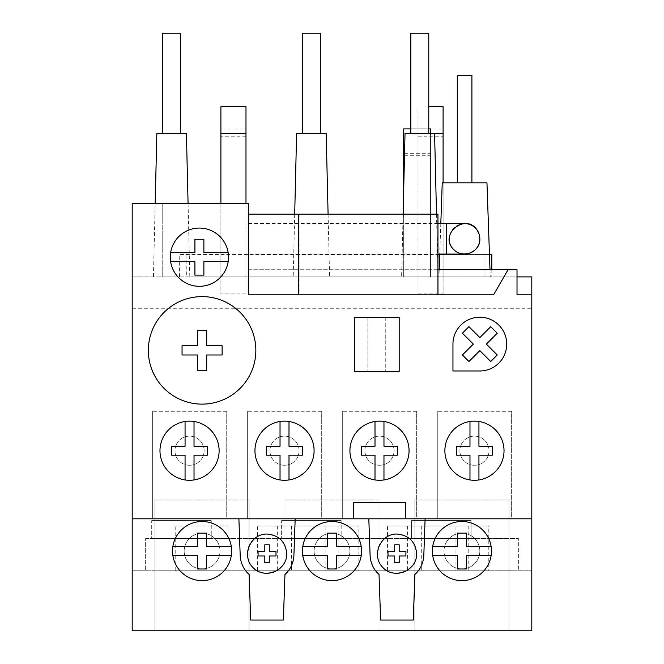 <?xml version="1.0" encoding="UTF-8"?>
<svg xmlns="http://www.w3.org/2000/svg" width="664" height="664" viewBox="0 0 664 664"><rect width="100%" height="100%" fill="white"/><g stroke="black" fill="none" stroke-linecap="round" stroke-linejoin="round"><path stroke-width="0.5" stroke-dasharray="3.32 2.49" d="M477.374 230.524L479.831 238.824M394.715 551.51L388 551.51L388 555.992L394.715 555.992L394.715 562.707L399.197 562.707L399.197 555.992L405.92 555.992L405.92 551.51L399.197 551.51L399.197 544.787L394.715 544.787L394.715 551.51M264.803 551.51L258.08 551.51L258.08 555.992L264.803 555.992L264.803 562.707L269.285 562.707L269.285 555.992L276 555.992L276 551.51L269.285 551.51L269.285 544.787L264.803 544.787L264.803 551.51M416.668 553.751A19.712 19.712 0 0 0 387.104 536.678A19.712 19.712 0 0 0 387.104 570.816A19.712 19.712 0 0 0 416.668 553.751M286.757 553.751A19.712 19.712 0 0 0 257.192 536.678A19.712 19.712 0 0 0 257.192 570.816A19.712 19.712 0 0 0 286.757 553.751M295.181 518.808L238.899 518.808L240.185 555.428A26.875 26.875 0 0 0 249.124 574.526L250.71 620.051L283.37 620.051L284.956 574.534A26.875 26.875 0 0 0 293.903 555.428L295.181 518.808L368.819 518.808L370.097 555.428A26.875 26.875 0 0 0 379.036 574.526L380.621 620.051L413.282 620.051L414.867 574.534A26.875 26.875 0 0 0 423.815 555.428L425.101 518.808L368.819 518.808M473.308 344.093L462.41 354.991L468.933 361.515L479.831 350.617L490.729 361.515L497.253 354.991L486.355 344.093L497.253 333.195L490.729 326.671L479.831 337.569L468.933 326.671L462.41 333.195L473.308 344.093M452.956 370.977L479.831 370.977A26.875 26.875 0 0 0 506.707 344.093A26.875 26.875 0 0 0 479.831 317.218A26.875 26.875 0 0 0 452.956 344.093L452.956 370.977M367.839 317.666L354.402 317.666L354.402 371.425L399.197 371.425L399.197 317.666L367.839 317.666L367.839 371.425L367.839 317.666M385.759 317.666L385.759 371.425L385.759 317.666M182.06 345.753L182.06 354.983L197.474 354.983L197.474 370.387L206.703 370.387L206.703 354.983L222.108 354.983L222.108 345.753L206.703 345.753L206.703 330.34L197.474 330.34L197.474 345.753L182.06 345.753M148.329 350.368A53.759 53.759 0 0 1 228.964 303.813A53.759 53.759 0 0 1 228.964 396.923A53.759 53.759 0 0 1 148.329 350.368M228.167 252.71A29.116 29.116 0 0 0 170.631 252.71A29.116 29.116 0 0 0 199.399 286.308A29.116 29.116 0 0 0 228.167 252.71L203.881 252.71L203.881 239.272L194.917 239.272L194.917 252.71L170.631 252.71M170.631 261.666L194.917 261.666L194.917 275.103L203.881 275.103L203.881 261.666L228.167 261.666M469.979 421.491A29.565 29.565 0 0 0 469.979 479.939A29.565 29.565 0 0 0 478.935 479.939L478.935 455.197L492.373 455.197L492.373 446.233L478.935 446.233L478.935 421.491A29.565 29.565 0 0 0 469.979 421.491L469.979 446.233L456.533 446.233L456.533 455.197L469.979 455.197L469.979 479.939M375.002 421.491A29.565 29.565 0 0 0 375.002 479.939A29.565 29.565 0 0 0 383.966 479.939L383.966 455.197L397.404 455.197L397.404 446.233L383.966 446.233L383.966 421.491A29.565 29.565 0 0 0 375.002 421.491L375.002 446.233L361.565 446.233L361.565 455.197L375.002 455.197L375.002 479.939M280.034 421.491A29.565 29.565 0 0 0 280.034 479.939A29.565 29.565 0 0 0 288.998 479.939L288.998 455.197L302.435 455.197L302.435 446.233L288.998 446.233L288.998 421.491A29.565 29.565 0 0 0 280.034 421.491L280.034 446.233L266.596 446.233L266.596 455.197L280.034 455.197L280.034 479.939M185.065 421.491A29.565 29.565 0 0 0 185.065 479.939A29.565 29.565 0 0 0 219.112 450.715A29.565 29.565 0 0 0 185.065 421.491L185.065 446.233L171.627 446.233L171.627 455.197L185.065 455.197L185.065 479.939M194.021 479.939L194.021 455.197L207.467 455.197L207.467 446.233L194.021 446.233L194.021 421.491M489.036 450.715A14.575 14.575 0 0 0 467.166 438.091A14.575 14.575 0 0 0 467.166 463.339A14.575 14.575 0 0 0 489.036 450.715A14.575 14.575 0 0 0 467.166 438.091A14.575 14.575 0 0 0 467.166 463.339A14.575 14.575 0 0 0 489.036 450.715M394.059 450.715A14.575 14.575 0 0 0 372.197 438.091A14.575 14.575 0 0 0 372.197 463.339A14.575 14.575 0 0 0 394.059 450.715A14.575 14.575 0 0 0 372.197 438.091A14.575 14.575 0 0 0 372.197 463.339A14.575 14.575 0 0 0 394.059 450.715M299.091 450.715A14.575 14.575 0 0 0 277.228 438.091A14.575 14.575 0 0 0 277.228 463.339A14.575 14.575 0 0 0 299.091 450.715A14.575 14.575 0 0 0 277.228 438.091A14.575 14.575 0 0 0 277.228 463.339A14.575 14.575 0 0 0 299.091 450.715M204.122 450.715A14.575 14.575 0 0 0 182.251 438.091A14.575 14.575 0 0 0 182.251 463.339A14.575 14.575 0 0 0 204.122 450.715A14.575 14.575 0 0 0 182.251 438.091A14.575 14.575 0 0 0 182.251 463.339A14.575 14.575 0 0 0 204.122 450.715M511.637 411.29L437.277 411.29L511.637 411.29L511.637 518.808L437.277 518.808L511.637 518.808L511.637 411.29M437.277 411.29L437.277 518.808L437.277 411.29M416.668 411.29L342.3 411.29L416.668 411.29L416.668 518.808L342.3 518.808L416.668 518.808L416.668 411.29M342.3 411.29L342.3 518.808L342.3 411.29M321.7 411.29L247.332 411.29L321.7 411.29L321.7 518.808L247.332 518.808L321.7 518.808L321.7 411.29M247.332 411.29L247.332 518.808L247.332 411.29M226.723 411.29L152.363 411.29L226.723 411.29L226.723 518.808L152.363 518.808L226.723 518.808L226.723 411.29M152.363 411.29L152.363 518.808L152.363 411.29M432.687 555.544A29.565 29.565 0 0 0 491.136 555.544A29.565 29.565 0 0 0 461.912 521.497A29.565 29.565 0 0 0 432.687 555.544L457.43 555.544L457.43 568.982L466.394 568.982L466.394 555.544L491.136 555.544M491.136 546.58L466.394 546.58L466.394 533.142L457.43 533.142L457.43 546.58L432.687 546.58M302.776 555.544A29.565 29.565 0 0 0 361.224 555.544A29.565 29.565 0 0 0 332 521.497A29.565 29.565 0 0 0 302.776 555.544L327.518 555.544L327.518 568.982L336.482 568.982L336.482 555.544L361.224 555.544M361.224 546.58L336.482 546.58L336.482 533.142L327.518 533.142L327.518 546.58L302.776 546.58M172.864 555.544A29.565 29.565 0 0 0 231.313 555.544A29.565 29.565 0 0 0 202.088 521.497A29.565 29.565 0 0 0 172.864 555.544L197.606 555.544L197.606 568.982L206.57 568.982L206.57 555.544L231.313 555.544M231.313 546.58L206.57 546.58L206.57 533.142L197.606 533.142L197.606 546.58L172.864 546.58M479.831 551.062A17.92 17.92 0 0 0 452.956 535.541A17.92 17.92 0 0 0 452.956 566.575A17.92 17.92 0 0 0 479.831 551.062A17.92 17.92 0 0 0 452.956 535.541A17.92 17.92 0 0 0 452.956 566.575A17.92 17.92 0 0 0 479.831 551.062M349.92 551.062A17.92 17.92 0 0 0 323.044 535.541A17.92 17.92 0 0 0 323.044 566.575A17.92 17.92 0 0 0 349.92 551.062A17.92 17.92 0 0 0 323.044 535.541A17.92 17.92 0 0 0 323.044 566.575A17.92 17.92 0 0 0 349.92 551.062M220.008 551.062A17.92 17.92 0 0 0 193.124 535.541A17.92 17.92 0 0 0 193.124 566.575A17.92 17.92 0 0 0 220.008 551.062A17.92 17.92 0 0 0 193.124 535.541A17.92 17.92 0 0 0 193.124 566.575A17.92 17.92 0 0 0 220.008 551.062M508.948 499.992L414.875 499.992L508.948 499.992L508.948 630.8L414.875 630.8L508.948 630.8L508.948 499.992M414.875 499.992L414.875 630.8L414.875 499.992M379.036 499.992L284.964 499.992L379.036 499.992L379.036 630.8L284.964 630.8L379.036 630.8L379.036 499.992M284.964 499.992L284.964 630.8L284.964 499.992M249.033 499.992L154.961 499.992L249.033 499.992L249.033 630.8L154.961 630.8L249.033 630.8L249.033 499.992M154.961 499.992L154.961 630.8L154.961 499.992M403.679 190.07L403.679 276.896L403.679 128.882L430.554 128.882L430.554 276.896L430.554 133.547M410.842 128.882L428.761 128.882M403.679 276.896L430.554 276.896L403.679 276.896M404.492 155.733L430.554 155.733M404.55 153.326L430.554 153.326M418.013 293.92L443.096 293.92L443.096 276.896L418.013 276.896L418.013 293.92L418.013 106.672L418.013 276.896L245.987 276.896L245.987 293.92L245.987 106.672L220.904 106.672L220.904 293.92L220.904 276.896L245.987 276.896L245.987 203.433M443.096 293.92L443.096 106.672L428.761 106.672M443.096 182.824L443.096 276.896L531.798 276.896L531.798 308.254L132.202 308.254L132.202 203.433L248.676 203.433L248.676 269.733L437.949 269.733M418.013 129.065L443.096 129.065M418.013 136.186L443.096 136.186M220.904 203.433L220.904 276.896L132.202 276.896L517.015 276.896L517.015 269.733L248.676 269.733L248.676 294.816L437.949 294.816L248.676 294.816L248.676 214.181L248.676 294.816L437.949 294.816L437.949 214.181L248.676 214.181M245.987 129.065L220.904 129.065M245.987 136.186L220.904 136.186M245.987 293.92L220.904 293.92M179.529 276.896L179.172 254.503L186.036 254.503L186.393 276.896L484.944 276.896L484.944 254.503L179.172 254.503M156.845 133.547L186.41 133.547M405.472 518.808L405.472 502.681L353.505 502.681L353.505 518.808M455.047 525.971L387.552 525.971L488.795 525.971L455.047 525.971L455.047 570.774L488.795 570.774L488.795 525.971M468.776 525.971L468.776 570.774L488.795 570.774M468.776 570.774L387.552 570.774L387.552 525.971M407.563 525.971L407.563 570.774L387.552 570.774M407.563 570.774L455.047 570.774M325.136 525.971L257.632 525.971L358.875 525.971L325.136 525.971L325.136 570.774L358.875 570.774L358.875 525.971M338.864 525.971L338.864 570.774L358.875 570.774M338.864 570.774L257.632 570.774L257.632 525.971M277.652 525.971L277.652 570.774L257.632 570.774M277.652 570.774L325.136 570.774M228.964 525.971L175.205 525.971L228.964 525.971L228.964 570.774L175.205 570.774L228.964 570.774M411.539 520.601L411.539 538.521L471.075 538.521L411.539 538.521L471.075 538.521L411.539 538.521L411.539 520.601L471.075 520.601L471.075 538.521L471.075 520.601L411.539 520.601M281.627 520.601L341.163 520.601L341.163 538.521L281.627 538.521L341.163 538.521L281.627 538.521L341.163 538.521L341.163 520.601L281.627 520.601L341.163 520.601L281.627 520.601L281.627 538.521L281.627 520.601M151.707 520.601L211.252 520.601L211.252 538.521L151.707 538.521L211.252 538.521L151.707 538.521L211.252 538.521L211.252 520.601L151.707 520.601L211.252 520.601L151.707 520.601L151.707 538.521L151.707 520.601M145.64 538.521L518.36 538.521L145.64 538.521L145.64 570.774L145.64 538.521M531.798 308.254L531.798 570.774L132.202 570.774L132.202 630.8L531.798 630.8L531.798 570.774L518.36 570.774L518.36 538.521L518.36 570.774L132.202 570.774L132.202 308.254M531.798 294.816L517.015 294.816L517.015 276.896M493.568 294.816L508.051 269.733M248.676 238.824L248.676 223.594L248.676 238.824M464.601 223.594A15.231 15.231 0 0 0 449.37 238.824A15.231 15.231 0 0 0 464.601 254.055A15.231 15.231 0 0 1 449.37 238.824A15.231 15.231 0 0 1 464.601 223.594M464.601 276.896L490.248 276.896L464.601 276.896M419.806 276.896L401.612 276.896L419.806 276.896M311.391 276.896L293.197 276.896L311.391 276.896M186.393 276.896L484.944 276.896M238.899 518.808L132.202 518.808M531.798 518.808L425.101 518.808M171.627 133.547L162.663 133.547L171.627 133.547M162.663 33.2L180.583 33.2M296.609 133.547L326.173 133.547M311.391 133.547L320.355 133.547L311.391 133.547M302.435 33.2L320.355 33.2M405.023 133.547L418.013 133.547M419.806 133.547L410.842 133.547L419.806 133.547M410.842 33.2L428.761 33.2M442.241 182.824L486.961 182.824M464.601 182.824L471.905 182.824L464.601 182.824M457.297 75.306L471.905 75.306M299.115 214.181L299.115 294.816M162.215 203.433L162.215 276.896L162.215 203.433M491.808 269.733L491.808 276.896M491.808 254.503L484.944 254.503M186.036 254.503L437.949 254.503M439.734 254.503L489.468 254.503M421.291 525.971L421.291 570.774M291.38 525.971L291.38 570.774M446.681 223.594L446.681 254.055M155.177 203.433L153.434 276.896M188.07 203.433L189.813 276.896M175.205 570.774L175.205 525.971M437.949 223.594L248.676 223.594M437.949 254.055L248.676 254.055M294.692 214.181L293.197 276.896M328.091 214.181L329.585 276.896M403.106 214.181L401.612 276.896M436.505 214.181L437.991 276.896M440.813 223.594L439.751 254.055M439.203 269.733L438.954 276.896M489.999 269.733L490.248 276.896"/><path stroke-width="1" d="M437.949 223.594L446.681 223.594L446.681 254.055L464.601 254.055A15.231 15.231 0 0 0 479.831 238.824C480.694 251.996 462.343 259.25 453.661 249.423C438.008 234.682 466.236 211.899 477.374 230.524M394.715 544.787L394.715 551.51L388 551.51L388 555.992L394.715 555.992L394.715 562.707L399.197 562.707L399.197 555.992L405.92 555.992L405.92 551.51L399.197 551.51L399.197 544.787L394.715 544.787M264.803 544.787L264.803 551.51L258.08 551.51L258.08 555.992L264.803 555.992L264.803 562.707L269.285 562.707L269.285 555.992L276 555.992L276 551.51L269.285 551.51L269.285 544.787L264.803 544.787M416.668 553.751C415.473 541.799 408.908 535.226 396.956 534.039C380.14 533.657 370.861 556.067 383.02 567.687C394.64 579.846 417.05 570.559 416.668 553.751M286.757 553.751C285.562 541.799 278.996 535.226 267.044 534.039C250.228 533.657 240.949 556.067 253.108 567.687C264.728 579.846 287.13 570.559 286.757 553.751M238.899 518.808L240.185 555.428C240.576 563.006 243.555 569.372 249.124 574.526L250.71 620.051L283.37 620.051L284.956 574.534C290.525 569.372 293.513 563.006 293.903 555.428L295.181 518.808M368.819 518.808L370.097 555.428C370.487 563.006 373.467 569.372 379.036 574.526L380.621 620.051L413.282 620.051L414.867 574.534C420.436 569.372 423.424 563.006 423.815 555.428L425.101 518.808M473.308 344.093L462.41 333.195L468.933 326.671L479.831 337.569L490.729 326.671L497.253 333.195L486.355 344.093L497.253 354.991L490.729 361.515L479.831 350.617L468.933 361.515L462.41 354.991L473.308 344.093M479.831 370.977A26.875 26.875 0 0 0 506.707 344.093A26.875 26.875 0 0 0 479.831 317.218A26.875 26.875 0 0 0 452.956 344.093L452.956 370.977L479.831 370.977M354.402 317.666L399.197 317.666L399.197 371.425L354.402 371.425L354.402 317.666M182.06 345.753L197.474 345.753L197.474 330.34L206.703 330.34L206.703 345.753L222.108 345.753L222.108 354.983L206.703 354.983L206.703 370.387L197.474 370.387L197.474 354.983L182.06 354.983L182.06 345.753M255.847 350.368A53.759 53.759 0 0 0 202.088 296.609A53.759 53.759 0 0 0 148.329 350.368A53.759 53.759 0 0 0 202.088 404.127A53.759 53.759 0 0 0 255.847 350.368M228.167 252.71L203.881 252.71L203.881 239.272L194.917 239.272L194.917 252.71L170.631 252.71M170.631 261.666L194.917 261.666L194.917 275.103L203.881 275.103L203.881 261.666L228.167 261.666M170.283 257.192A29.116 29.116 0 0 1 213.957 231.968A29.116 29.116 0 0 1 213.957 282.407A29.116 29.116 0 0 1 170.283 257.192M469.979 421.491L469.979 446.233L456.533 446.233L456.533 455.197L469.979 455.197L469.979 479.939M478.935 446.233L478.935 421.491A29.565 29.565 0 0 1 478.935 479.939L478.935 455.197L492.373 455.197L492.373 446.233L478.935 446.233M375.002 421.491L375.002 446.233L361.565 446.233L361.565 455.197L375.002 455.197L375.002 479.939M383.966 446.233L383.966 421.491A29.565 29.565 0 0 1 383.966 479.939L383.966 455.197L397.404 455.197L397.404 446.233L383.966 446.233M280.034 421.491L280.034 446.233L266.596 446.233L266.596 455.197L280.034 455.197L280.034 479.939M288.998 446.233L288.998 421.491A29.565 29.565 0 0 1 288.998 479.939L288.998 455.197L302.435 455.197L302.435 446.233L288.998 446.233M185.065 421.491L185.065 446.233L171.627 446.233L171.627 455.197L185.065 455.197L185.065 479.939M194.021 479.939L194.021 455.197L207.467 455.197L207.467 446.233L194.021 446.233L194.021 421.491M444.888 450.715A29.565 29.565 0 0 1 489.244 425.109A29.565 29.565 0 0 1 489.244 476.32A29.565 29.565 0 0 1 444.888 450.715M349.92 450.715A29.565 29.565 0 0 1 394.267 425.109A29.565 29.565 0 0 1 394.267 476.32A29.565 29.565 0 0 1 349.92 450.715M254.951 450.715A29.565 29.565 0 0 1 299.298 425.109A29.565 29.565 0 0 1 299.298 476.32A29.565 29.565 0 0 1 254.951 450.715M159.974 450.715A29.565 29.565 0 0 1 204.329 425.109A29.565 29.565 0 0 1 204.329 476.32A29.565 29.565 0 0 1 159.974 450.715M432.687 555.544L457.43 555.544L457.43 568.982L466.394 568.982L466.394 555.544L491.136 555.544M491.136 546.58L466.394 546.58L466.394 533.142L457.43 533.142L457.43 546.58L432.687 546.58M302.776 555.544L327.518 555.544L327.518 568.982L336.482 568.982L336.482 555.544L361.224 555.544M361.224 546.58L336.482 546.58L336.482 533.142L327.518 533.142L327.518 546.58L302.776 546.58M172.864 555.544L197.606 555.544L197.606 568.982L206.57 568.982L206.57 555.544L231.313 555.544M231.313 546.58L206.57 546.58L206.57 533.142L197.606 533.142L197.606 546.58L172.864 546.58M491.476 551.062A29.565 29.565 0 0 0 447.129 525.456A29.565 29.565 0 0 0 447.129 576.667A29.565 29.565 0 0 0 491.476 551.062M361.565 551.062A29.565 29.565 0 0 0 317.218 525.456A29.565 29.565 0 0 0 317.218 576.667A29.565 29.565 0 0 0 361.565 551.062M231.653 551.062A29.565 29.565 0 0 0 187.306 525.456A29.565 29.565 0 0 0 187.306 576.667A29.565 29.565 0 0 0 231.653 551.062M410.842 128.882L403.679 128.882L403.679 190.07M428.761 128.882L430.554 128.882L430.554 133.547M403.679 155.733L404.492 155.733M403.679 153.326L404.55 153.326M428.761 106.672L443.096 106.672L443.096 182.824M245.987 133.547L220.904 133.547L220.904 106.672L245.987 106.672L245.987 203.433M220.904 133.547L220.904 203.433M188.07 203.433L186.41 133.547L156.845 133.547L155.177 203.433M353.505 518.808L353.505 502.681L405.472 502.681L405.472 518.808L132.202 518.808L132.202 630.8L531.798 630.8L531.798 518.808L405.472 518.808M517.015 276.896L531.798 276.896L531.798 518.808M437.949 269.733L508.051 269.733L493.568 294.816L437.949 294.816L437.949 214.181L298.601 214.181L298.601 294.816M531.798 294.816L517.015 294.816L517.015 269.733L508.051 269.733M479.831 238.824A15.231 15.231 0 0 0 464.601 223.594A15.231 15.231 0 0 1 479.831 238.824A15.231 15.231 0 0 1 464.601 254.055M132.202 518.808L132.202 203.433L248.676 203.433L248.676 294.816L493.568 294.816M180.583 133.547L180.583 33.2L162.663 33.2L162.663 133.547M328.091 214.181L326.173 133.547L296.609 133.547L294.692 214.181M320.355 133.547L320.355 33.2L302.435 33.2L302.435 133.547M443.096 133.547L405.023 133.547L403.106 214.181M428.761 133.547L428.761 33.2L410.842 33.2L410.842 133.547M489.999 269.733L486.961 182.824L442.241 182.824L440.813 223.594M471.905 182.824L471.905 75.306L457.297 75.306L457.297 182.824M248.676 214.181L298.601 214.181M489.468 254.503L491.808 254.503L491.808 269.733M437.949 254.503L439.734 254.503M446.681 254.055L437.949 254.055M446.681 223.594L464.601 223.594M434.588 133.547L436.505 214.181M439.751 254.055L439.203 269.733"/></g></svg>
